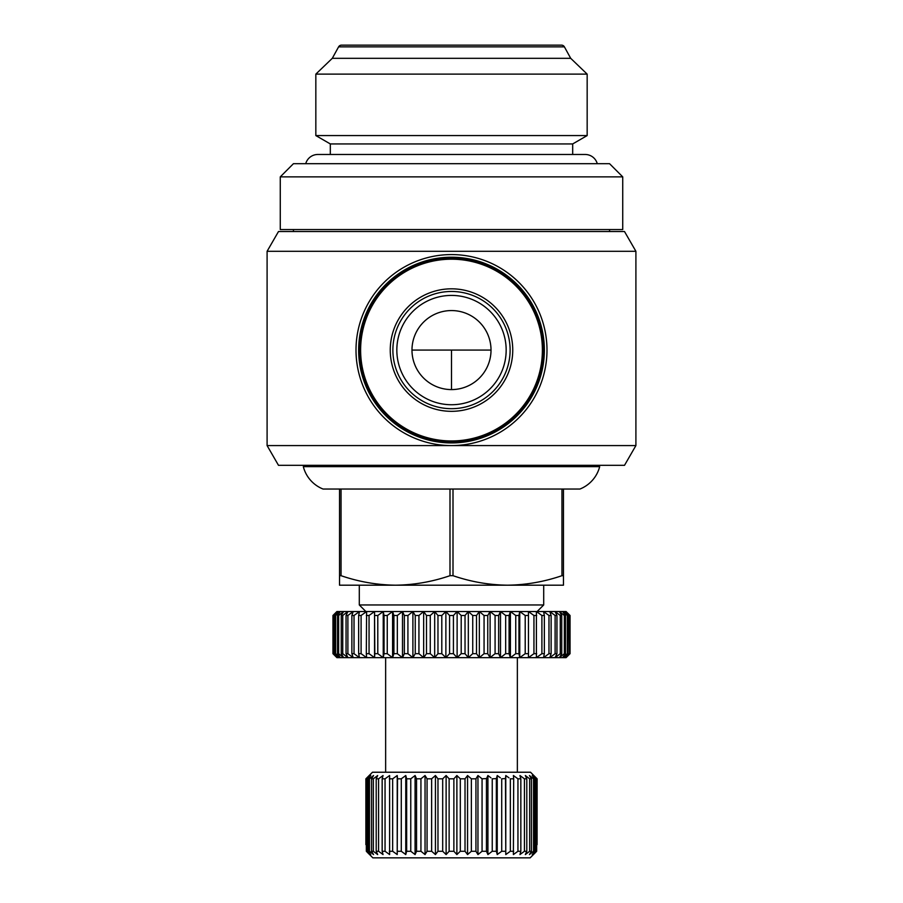 <?xml version="1.0" encoding="UTF-8"?>
<svg xmlns="http://www.w3.org/2000/svg" width="903" height="903" viewBox="0 0 903 903"><rect width="100%" height="100%" fill="white"/><g stroke="black" fill="none" stroke-linecap="round" stroke-linejoin="round"><path stroke-width="1.35" d="M323.071 489.042A32.926 32.926 0 0 1 303.318 466.648L599.682 466.648A32.926 32.926 0 0 1 579.929 489.042L323.071 489.042M338.602 46.854L564.398 46.854L570.707 58.323L332.293 58.323L338.602 46.854A3.296 3.296 0 0 1 341.492 45.15L561.508 45.15L341.492 45.15M564.398 46.854A3.296 3.296 0 0 0 561.508 45.15M635.904 251.294L267.096 251.294L267.096 445.574L635.904 445.574L635.904 251.294L624.504 231.529L278.496 231.529L267.096 251.294M267.096 445.574L278.496 465.327L624.504 465.327L635.904 445.574M293.441 229.554L293.441 231.529M609.559 229.554L609.559 231.529M451.5 254.578A95.492 95.492 0 0 1 546.992 350.082A95.492 95.492 0 0 1 451.5 445.574A95.492 95.492 0 0 1 356.008 350.082A95.492 95.492 0 0 1 451.5 254.578M306.941 465.327L306.941 466.648M596.059 465.327L596.059 466.648M451.5 257.22A92.862 92.862 0 0 1 544.362 350.082A92.862 92.862 0 0 1 451.5 442.933A92.862 92.862 0 0 1 358.638 350.082A92.862 92.862 0 0 1 451.5 257.22M622.731 176.864L280.269 176.864L280.269 229.554L622.731 229.554L622.731 176.864L609.559 163.691L293.441 163.691L280.269 176.864M451.5 257.874A92.208 92.208 0 0 1 543.708 350.082A92.208 92.208 0 0 1 451.5 442.278A92.208 92.208 0 0 1 359.292 350.082A92.208 92.208 0 0 1 451.5 257.874M359.292 604.954L543.708 604.954L537.116 611.534L365.884 611.534L359.292 604.954L359.292 585.189L395.525 585.189C414.059 584.952 432.221 581.78 449.999 575.685L449.999 489.042M453.001 489.042L453.001 575.685C470.779 581.78 488.941 584.952 507.475 585.189L543.708 585.189L543.708 604.954M451.5 259.195A90.887 90.887 0 0 1 542.387 350.082A90.887 90.887 0 0 1 451.5 440.957A90.887 90.887 0 0 1 360.613 350.082A90.887 90.887 0 0 1 451.5 259.195M451.5 288.825A61.246 61.246 0 0 1 512.746 350.082A61.246 61.246 0 0 1 451.5 411.328A61.246 61.246 0 0 1 390.254 350.082A61.246 61.246 0 0 1 451.5 288.825M566.091 611.534L570.041 615.485L566.091 611.534M396.835 350.082A54.665 54.665 0 0 0 451.5 404.736A54.665 54.665 0 0 0 506.165 350.082A54.665 54.665 0 0 0 451.5 295.416A54.665 54.665 0 0 0 396.835 350.082A54.665 54.665 0 0 1 451.5 295.416M336.909 657.644L332.959 653.682L336.909 657.644M451.5 310.564A39.518 39.518 0 0 0 411.982 350.082A39.518 39.518 0 0 0 451.5 389.588A39.518 39.518 0 0 0 491.018 350.082A39.518 39.518 0 0 0 451.5 310.564M385.637 772.234L385.637 657.644L517.363 657.644L517.363 772.234M411.982 45.15L491.018 45.15M365.884 778.815L365.884 844.677L365.884 778.815L372.465 772.234L530.535 772.234L537.116 778.815L533.65 775.53L537.082 778.815L537.082 844.677L537.116 778.815M365.918 778.815L369.35 775.53L366.336 778.815L370.761 775.53L368.221 778.815L368.221 851.269L370.761 854.554L366.336 851.269L372.86 857.85L367.149 852.15M369.451 778.815L373.549 775.53L371.528 778.815L371.528 851.269L373.549 854.554L369.451 851.269L369.451 778.815L368.221 778.815M373.334 778.815L377.668 775.53L376.201 778.815L376.201 851.269L377.668 854.554L373.334 851.269L373.334 778.815L371.528 778.815M378.571 778.815L383.053 775.53L382.161 778.815L382.161 851.269L383.053 854.554L378.571 851.269L378.571 778.815L376.201 778.815M385.05 778.815L389.611 775.53L389.611 854.554L385.05 851.269L385.05 778.815L382.161 778.815M392.658 778.815L397.218 775.53L397.218 854.554L392.658 851.269L392.658 778.815L389.306 778.815M397.218 775.53L397.489 778.476M401.282 778.815L405.763 775.53L405.763 854.554L401.282 851.269L401.282 778.815L397.523 778.815L397.218 854.554M405.763 775.53L406.564 778.476M410.763 778.815L415.087 775.53L415.087 854.554L410.763 851.269L410.763 778.815L406.655 778.815L406.655 851.269L405.763 854.554M415.087 775.53L416.407 778.476M420.933 778.815L425.042 775.53L425.042 854.554L420.933 851.269L420.933 778.815L416.554 778.815L416.554 851.269L415.087 854.554M425.042 775.53L426.859 778.476M431.634 778.815L435.438 775.53L435.438 854.554L431.634 851.269L431.634 778.815L427.063 778.815L427.063 851.269L425.042 854.554M435.438 775.53L437.718 778.476M442.684 778.815L446.116 775.53L446.116 854.554L442.684 851.269L442.684 778.815L437.978 778.815L437.978 851.269L435.438 854.554M446.116 775.53L448.825 778.476M453.87 778.815L456.884 775.53L456.884 854.554L453.87 851.269L453.87 778.815L449.13 778.815L449.13 851.269L446.116 854.554M456.884 775.53L460.316 778.815L460.316 851.269L456.884 854.554M465.022 778.815L467.562 775.53L467.562 854.554L465.022 851.269L465.022 778.815L460.316 778.815M467.562 775.53L471.366 778.815L471.366 851.269L467.562 854.554M475.937 778.815L477.958 775.53L477.958 854.554L475.937 851.269L475.937 778.815L471.366 778.815M477.958 775.53L482.067 778.815L482.067 851.269L477.958 854.554M486.559 778.544L482.067 778.815M487.913 775.53L487.913 854.554L486.446 851.269L486.446 778.815L487.913 775.53L490.927 777.81M496.402 778.589L492.237 778.815L492.237 851.269L487.913 854.554M497.237 775.53L497.237 854.554L496.345 851.269L496.345 778.815L497.237 775.53L500.364 777.81M505.511 778.533L501.718 778.815L501.718 851.269L497.237 854.554M505.782 775.53L505.782 854.554L505.477 778.815L505.782 775.53L508.953 777.81M513.694 778.815L513.389 775.53L517.95 778.815L517.95 851.269L513.389 854.554L513.694 778.815L510.342 778.815L510.342 851.269L505.782 854.554M520.839 778.815L519.947 775.53L524.429 778.815L524.429 851.269L519.947 854.554L520.839 851.269L520.839 778.815L517.95 778.815L516.572 777.81M526.799 778.815L525.332 775.53L529.666 778.815L529.666 851.269L525.332 854.554L526.799 851.269L526.799 778.815L524.429 778.815L523.074 777.81M531.472 778.815L529.451 775.53L533.549 778.815L533.549 851.269L529.451 854.554L531.472 851.269L531.472 778.815L529.666 778.815M534.779 778.815L532.239 775.53L536.043 778.815L536.043 851.269L532.239 854.554L534.779 851.269L534.779 778.815L533.549 778.815M535.851 852.15L530.14 857.85L536.664 851.269L536.664 778.815L536.043 778.815M536.664 778.815L533.65 775.53M332.293 58.323L315.836 74.125L587.164 74.125L587.164 135.574L315.836 135.574L315.836 74.125M570.707 58.323L587.164 74.125M315.836 135.574L330.317 143.938L572.683 143.938L587.164 135.574M330.317 143.938L330.317 154.481M572.683 143.938L572.683 154.481M570.041 615.485L570.041 653.682L566.091 657.644L337.045 657.644L332.959 653.682L332.97 615.485L336.909 611.534L565.955 611.534L570.03 615.485L570.03 653.682L565.955 657.644L569.646 653.682L569.646 615.485L565.955 611.534M563.461 489.042L563.461 585.189L507.475 585.189C526.02 584.952 544.182 581.78 561.959 575.685L561.959 489.042M341.041 489.042L341.041 575.685C358.818 581.78 376.98 584.952 395.525 585.189L507.475 585.189M395.525 585.189L339.539 585.189L339.539 489.042M563.461 575.685L561.959 575.685M453.001 575.685L449.999 575.685M341.041 575.685L339.539 575.685M569.274 653.682L564.849 657.644L568.134 653.682L568.134 615.485L564.849 611.534L569.274 615.485L569.646 653.682M567.377 653.682L562.659 657.644L565.492 653.682L565.492 615.485L562.659 611.534L567.377 615.485L567.377 653.682L568.134 653.682M568.134 615.485L567.377 615.485M564.364 653.682L559.397 657.644L561.745 653.682L561.745 615.485L559.397 611.534L564.364 615.485L564.364 653.682L565.492 653.682M565.492 615.485L564.364 615.485M560.266 653.682L555.097 657.644L556.948 653.682L556.948 615.485L555.097 611.534L560.266 615.485L560.266 653.682L561.745 653.682M561.745 615.485L560.266 615.485M555.119 653.682L549.792 657.644L551.123 653.682L551.123 615.485L549.792 611.534L555.119 615.485L555.119 653.682L556.948 653.682M556.948 615.485L555.119 615.485M548.979 653.682L543.538 657.644L544.351 653.682L544.351 615.485L543.538 611.534L548.979 615.485L548.979 653.682L551.123 653.682M551.123 615.485L548.979 615.485M541.902 653.682L536.405 657.644L536.405 611.534L541.902 615.485L541.902 653.682L544.351 653.682M544.351 615.485L541.902 615.485M533.944 653.682L528.458 657.644L528.458 611.534L533.944 615.485L533.944 653.682L536.675 653.682M536.675 615.485L533.944 615.485M525.207 653.682L519.767 657.644L518.954 653.682L518.954 615.485L519.767 611.534L525.207 615.485L525.207 653.682L528.187 653.682M528.187 615.485L525.207 615.485M515.748 653.682L510.409 657.644L509.078 653.682L509.078 615.485L510.409 611.534L515.748 615.485L515.748 653.682L518.954 653.682M518.954 615.485L515.748 615.485M505.669 653.682L500.499 657.644L498.648 653.682L498.648 615.485L500.499 611.534L505.669 615.485L505.669 653.682L509.078 653.682M509.078 615.485L505.669 615.485M495.081 653.682L490.103 657.644L487.755 653.682L487.755 615.485L490.103 611.534L495.081 615.485L495.081 653.682L498.648 653.682M498.648 615.485L495.081 615.485M484.064 653.682L479.346 657.644L476.513 653.682L476.513 615.485L479.346 611.534L484.064 615.485L484.064 653.682L487.755 653.682M487.755 615.485L484.064 615.485M472.732 653.682L468.318 657.644L465.034 653.682L465.034 615.485L468.318 611.534L472.732 615.485L472.732 653.682L476.513 653.682M476.513 615.485L472.732 615.485M461.196 653.682L457.121 657.644L453.43 653.682L453.43 615.485L457.121 611.534L461.196 615.485L461.196 653.682L465.034 653.682M465.034 615.485L461.196 615.485M449.57 653.682L445.879 657.644L441.804 653.682L441.804 615.485L445.879 611.534L449.57 615.485L449.57 653.682L453.43 653.682M453.43 615.485L449.57 615.485M437.966 653.682L434.682 657.644L430.268 653.682L430.268 615.485L434.682 611.534L437.966 615.485L437.966 653.682L441.804 653.682M441.804 615.485L437.966 615.485M426.487 653.682L423.654 657.644L418.936 653.682L418.936 615.485L423.654 611.534L426.487 615.485L426.487 653.682L430.268 653.682M430.268 615.485L426.487 615.485M415.245 653.682L412.897 657.644L407.919 653.682L407.919 615.485L412.897 611.534L415.245 615.485L415.245 653.682L418.936 653.682M418.936 615.485L415.245 615.485M404.352 653.682L402.501 657.644L397.331 653.682L397.331 615.485L402.501 611.534L404.352 615.485L404.352 653.682L407.919 653.682M407.919 615.485L404.352 615.485M393.922 653.682L392.591 657.644L387.252 653.682L387.252 615.485L392.591 611.534L393.922 615.485L393.922 653.682L397.331 653.682M397.331 615.485L393.922 615.485M384.046 653.682L383.233 657.644L377.793 653.682L377.793 615.485L383.233 611.534L384.046 615.485L384.046 653.682L387.252 653.682M387.252 615.485L384.046 615.485M374.813 653.682L374.542 657.644L369.056 653.682L369.056 615.485L374.542 611.534L374.813 653.682L377.793 653.682M377.793 615.485L374.813 615.485M366.325 653.682L366.595 657.644L361.098 653.682L361.098 615.485L366.595 611.534L366.325 653.682L369.056 653.682M369.056 615.485L366.325 615.485M358.649 653.682L359.462 657.644L354.021 653.682L354.021 615.485L359.462 611.534L358.649 615.485L358.649 653.682L361.098 653.682M361.098 615.485L358.649 615.485M351.877 653.682L353.208 657.644L347.881 653.682L347.881 615.485L353.208 611.534L351.877 615.485L351.877 653.682L354.021 653.682M354.021 615.485L351.877 615.485M346.052 653.682L347.903 657.644L342.734 653.682L342.734 615.485L347.903 611.534L346.052 615.485L346.052 653.682L347.881 653.682M347.881 615.485L346.052 615.485M341.255 653.682L343.603 657.644L338.636 653.682L338.636 615.485L343.603 611.534L341.255 615.485L341.255 653.682L342.734 653.682M342.734 615.485L341.255 615.485M337.508 653.682L340.341 657.644L335.623 653.682L335.623 615.485L340.341 611.534L337.508 615.485L337.508 653.682L338.636 653.682M338.636 615.485L337.508 615.485M334.866 653.682L338.151 657.644L333.726 653.682L333.726 615.485L338.151 611.534L334.866 615.485L334.866 653.682L335.623 653.682M335.623 615.485L334.866 615.485M337.045 611.534L333.354 615.485L333.354 653.682L337.045 657.644M336.909 611.534L332.959 615.485L332.959 653.682M533.65 776.727L532.239 775.53M532.239 777.754L529.451 775.53M529.451 778.657L528.345 777.81M366.336 778.815L366.336 851.269M366.957 851.269L366.957 778.815M369.451 851.269L368.221 851.269M373.334 851.269L371.528 851.269M378.571 851.269L376.201 851.269M385.05 851.269L382.161 851.269M392.658 851.269L389.306 851.269M401.282 851.269L397.523 851.269M410.763 851.269L406.655 851.269M374.542 611.534L374.542 657.644M420.933 851.269L416.554 851.269M383.233 611.534L383.233 657.644M431.634 851.269L427.063 851.269M392.591 611.534L392.591 657.644M442.684 851.269L437.978 851.269M402.501 611.534L402.501 657.644M453.87 851.269L449.13 851.269M412.897 611.534L412.897 657.644M465.022 851.269L460.316 851.269M423.654 611.534L423.654 657.644M475.937 851.269L471.366 851.269M434.682 611.534L434.682 657.644M486.446 851.269L482.067 851.269M445.879 611.534L445.879 657.644M496.345 851.269L492.237 851.269M457.121 611.534L457.121 657.644M505.477 851.269L501.718 851.269M468.318 611.534L468.318 657.644M513.694 851.269L510.342 851.269M479.346 611.534L479.346 657.644M520.839 851.269L517.95 851.269M490.103 611.534L490.103 657.644M526.799 851.269L524.429 851.269M500.499 611.534L500.499 657.644M531.472 851.269L529.666 851.269M510.409 611.534L510.409 657.644M534.779 851.269L533.549 851.269M519.767 611.534L519.767 657.644M536.664 851.269L536.043 851.269M528.458 611.534L528.458 657.644M530.14 857.85L372.86 857.85M305.733 163.691A12.518 12.518 0 0 1 317.811 154.481L585.189 154.481A12.518 12.518 0 0 1 597.267 163.691M451.5 389.588L451.5 350.082L411.982 350.082M510.116 350.082A58.616 58.616 0 0 1 451.5 408.687A58.616 58.616 0 0 1 392.884 350.082A58.616 58.616 0 0 1 451.5 291.466A58.616 58.616 0 0 1 510.116 350.082M491.018 350.082L451.5 350.082M566.091 657.644L570.041 653.682"/></g></svg>
